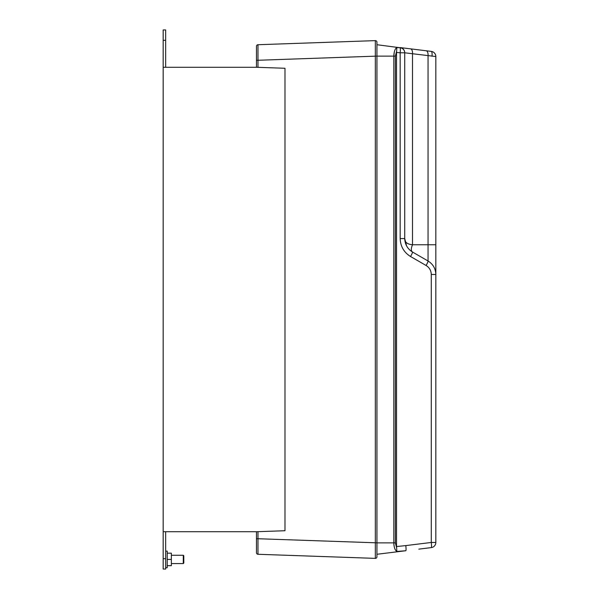 <?xml version="1.0" encoding="UTF-8"?>
<svg xmlns="http://www.w3.org/2000/svg" width="599" height="599" viewBox="0 0 599 599"><rect width="100%" height="100%" fill="white"/><g stroke="black" fill="none" stroke-linecap="round" stroke-linejoin="round"><path stroke-width="0.9" d="M183.279 555.273L183.803 555.79L183.803 563.053L183.279 563.569L183.279 555.273L171.359 555.273M165.661 551.125L167.211 551.125L167.211 567.717L165.661 567.717M163.168 558.68L165.661 558.68L165.661 569.05L163.168 569.05L163.168 67.275L256.477 67.275L256.477 46.28A1.557 1.557 0 0 1 257.974 44.723L375.333 40.627L375.333 56.164L257.974 60.267L257.974 67.328L284.989 68.271L284.989 530.729L256.477 531.725L256.477 538.733L257.974 538.733L257.974 554.277L375.333 558.373L375.333 56.164L376.943 56.164L376.943 556.823A1.557 1.557 0 0 1 375.333 558.373A1.557 1.557 0 0 0 376.943 556.823M167.211 553.169L171.359 553.169L171.359 565.673L167.211 565.673M165.661 558.68L165.661 531.725M163.168 67.275L163.168 29.95L165.661 29.95L165.661 40.32L163.168 40.32M165.661 67.275L165.661 40.32M394.337 51.776L393.82 56.126C394.007 51.581 395.011 48.721 396.83 47.546L400.177 47.755A5.181 0.629 95.7 0 1 400.177 52.794L396.523 52.442L396.628 51.132L395.37 56.126L395.37 542.874L396.628 547.868L396.523 546.558L405.8 545.592A5.181 0.629 83 0 1 405.8 550.736L376.943 554.277L376.943 542.836L257.974 538.733L257.974 531.672M432.021 56.231A5.181 1.333 -83 0 0 431.28 51.394L400.177 47.576L431.28 51.394A5.181 5.181 0 0 1 435.832 56.538L435.832 542.462A5.181 5.181 0 0 1 431.28 547.606L418.836 549.133M410.547 48.848A5.181 2.576 97 0 1 412.501 53.992L412.501 244.759C410.944 248.525 410.944 250.951 412.501 252.022L428.053 260.999C433.025 264.114 435.623 268.607 435.832 274.469L435.832 256.746M256.477 67.275L257.974 67.328M256.477 552.72A1.557 1.557 0 0 0 257.974 554.277A1.557 1.557 0 0 1 256.477 552.72L256.477 538.733M256.477 46.28A1.557 1.557 0 0 1 257.974 44.723L257.974 60.267L256.477 60.267M376.943 42.177L376.943 56.164L376.943 42.177A1.557 1.557 0 0 0 375.333 40.627A1.557 1.557 0 0 1 376.943 42.177M435.832 56.538L404.729 52.794A5.181 5.077 0 0 0 400.177 47.755L376.943 44.723M405.8 550.736L396.83 551.454C395.018 550.294 394.015 547.434 393.82 542.874L393.895 544.536M393.955 545.135L394.337 547.216M394.973 549.081L395.669 550.339M395.684 550.354L396.77 551.417M405.8 545.592L431.28 542.462L435.832 542.462A5.181 5.181 0 0 1 431.28 547.606L431.28 547.606A5.181 0.629 -97 0 0 431.28 542.462L431.28 274.469C431.138 270.561 429.408 267.566 426.091 265.492L410.547 256.514C403.913 252.359 400.454 246.376 400.177 238.559L400.177 52.794L404.729 52.794L404.729 238.559C404.939 244.422 407.53 248.907 412.501 252.022L428.053 260.999L428.053 55.902A5.181 2.576 97 0 0 426.091 50.758M435.832 244.759L412.501 244.759C407.253 244.25 404.662 242.183 404.729 238.559L406.579 245.912M396.523 52.442L396.523 546.558M396.628 547.868L396.83 551.454M426.091 265.492A5.181 0.547 -60 0 0 428.053 260.999M410.547 256.514A5.181 0.547 -60 0 0 412.501 252.022L412.486 252.014M396.83 47.546L396.628 51.132M400.177 47.576A5.181 5.181 0 0 1 404.729 52.719L404.729 52.719A5.181 5.181 0 0 0 400.177 47.576A5.181 5.181 0 0 1 404.729 52.719A5.181 5.181 0 0 0 400.177 47.576M163.168 531.725L256.477 531.725M171.359 559.421L167.211 559.421M395.37 542.874L393.82 542.874L393.82 56.126L376.943 56.126M393.82 542.874L376.943 542.874M431.28 274.469L435.832 274.469M400.177 238.559L404.729 238.559M395.37 56.126L393.82 56.126M183.279 563.569L171.359 563.569M404.752 239.405L404.827 240.296"/></g></svg>
